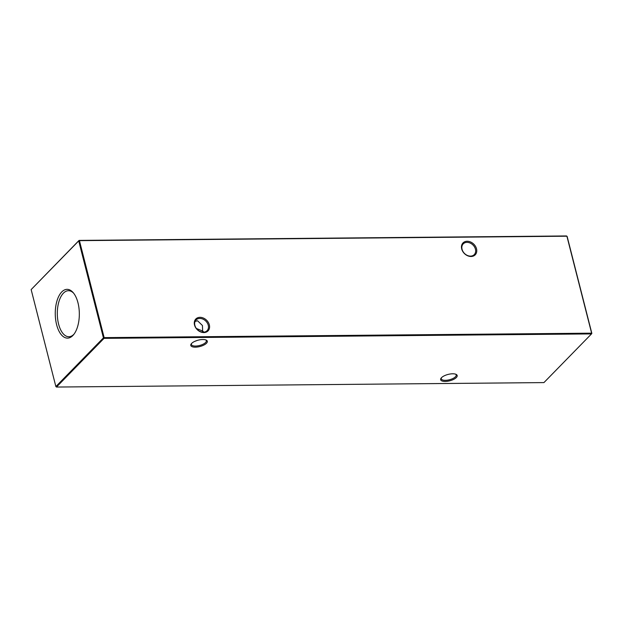 <?xml version="1.0" encoding="UTF-8"?>
<svg xmlns="http://www.w3.org/2000/svg" width="623" height="623" viewBox="0 0 623 623"><rect width="100%" height="100%" fill="white"/><g stroke="black" fill="none" stroke-linecap="round" stroke-linejoin="round"><path stroke-width="0.93" d="M194.524 325.019A8.52 6.635 -135.7 0 1 199.999 317.333A8.52 6.635 -135.7 0 1 209.344 324.879A8.52 6.635 -135.7 0 1 203.877 332.565A8.52 6.635 -135.7 0 1 194.524 325.019M208.269 325.261A7.702 5.996 44.3 0 0 202.934 319.108A7.702 5.996 44.3 0 0 196.066 319.934A7.702 5.996 44.3 0 0 194.882 325.377A7.702 5.996 44.3 0 0 200.217 331.529A7.702 5.996 44.3 0 0 207.085 330.696A7.702 5.996 44.3 0 0 208.269 325.261M461.705 248.943A8.52 6.635 -135.7 0 1 467.172 241.257A8.52 6.635 -135.7 0 1 476.517 248.803A8.52 6.635 -135.7 0 1 471.05 256.489A8.52 6.635 -135.7 0 1 461.705 248.943M475.442 249.184A7.702 5.996 44.3 0 0 470.108 243.032A7.702 5.996 44.3 0 0 463.239 243.858A7.702 5.996 44.3 0 0 462.056 249.301A7.702 5.996 44.3 0 0 467.398 255.453A7.702 5.996 44.3 0 0 474.259 254.62A7.702 5.996 44.3 0 0 475.442 249.184M191.643 343.405A8.52 3.294 -14.3 0 1 198.784 340.018A8.52 3.294 -14.3 0 1 206.205 340.088A8.52 3.294 -14.3 0 1 206.462 343.273A8.52 3.294 -14.3 0 1 195.817 347.151A8.52 3.294 -14.3 0 1 191.214 343.912A8.52 3.294 -14.3 0 1 191.643 343.405M191.549 343.507A7.702 2.975 165.7 0 0 191.401 344.511A7.702 2.975 165.7 0 0 195.49 346.061A7.702 2.975 165.7 0 0 205.559 342.549A7.702 2.975 165.7 0 0 206.322 340.703A7.702 2.975 165.7 0 0 205.715 339.893M441.505 377.678A8.52 3.294 -14.3 0 1 448.653 374.291A8.52 3.294 -14.3 0 1 456.075 374.361A8.52 3.294 -14.3 0 1 456.324 377.546A8.52 3.294 -14.3 0 1 445.679 381.424A8.52 3.294 -14.3 0 1 441.076 378.184A8.52 3.294 -14.3 0 1 441.505 377.678M441.419 377.779A7.702 2.975 165.7 0 0 441.271 378.784A7.702 2.975 165.7 0 0 445.352 380.334A7.702 2.975 165.7 0 0 455.421 376.814A7.702 2.975 165.7 0 0 456.192 374.976A7.702 2.975 165.7 0 0 455.584 374.166M195.069 321.452L197.553 320.759L202.452 325.51L202.623 331.039L196.37 328.453M202.413 332.145L202.623 331.039L203.939 332.168M194.656 341.42L197.359 340.392M77.976 302.794A24.383 12.039 -90.5 0 0 73.047 292.475A24.383 12.039 -90.5 0 0 58.858 296.096A24.383 12.039 -90.5 0 0 56.607 324.669A24.383 12.039 -90.5 0 0 73.436 334.878A24.383 12.039 -90.5 0 0 77.976 302.794M73.569 293.106A23.012 11.37 -90.5 0 0 68.647 290.707A23.012 11.37 -90.5 0 0 58.578 324.038A23.012 11.37 -90.5 0 0 69.067 336.724A23.012 11.37 -90.5 0 0 73.942 334.24M543.934 382.592L591.5 333.912L104.033 338.359L56.467 387.047L543.934 382.592M104.15 337.627L591.616 333.173L566.899 236.203L79.433 240.649L104.15 337.627L103.434 337.876L78.716 240.899L31.15 289.586L55.868 386.556L103.434 337.876L104.033 338.359L104.15 337.627M31.15 289.586L79.066 240.408L566.533 235.953L567.132 236.444L591.85 333.414L591.5 333.912L591.85 333.414M55.868 386.556L56.467 387.047L55.868 386.556M79.066 240.408L78.716 240.899L79.433 240.649L79.066 240.408"/></g></svg>
